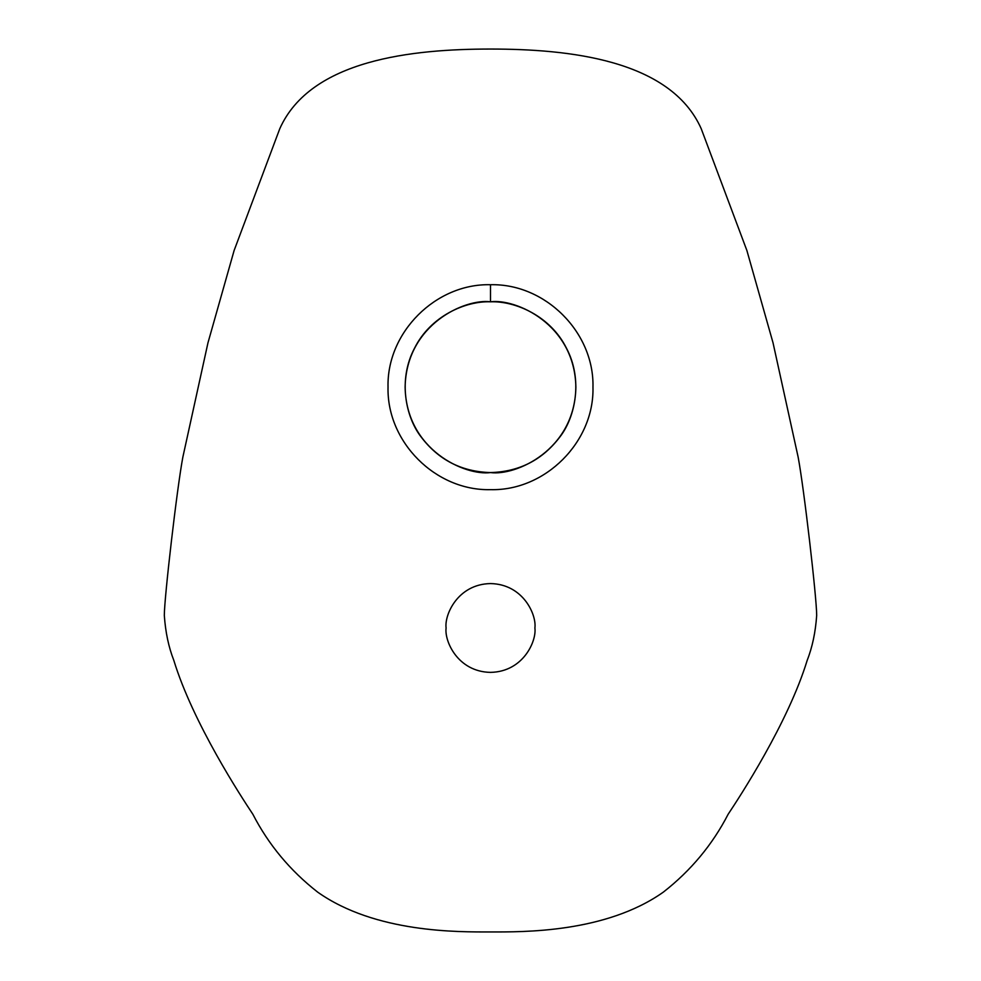 <?xml version="1.0" encoding="UTF-8"?>
<svg xmlns="http://www.w3.org/2000/svg" width="981" height="981" viewBox="0 0 981 981"><rect width="100%" height="100%" fill="white"/><g stroke="black" fill="none" stroke-linecap="round" stroke-linejoin="round"><path stroke-width="1.47" d="M490.537 472.572C515.515 475.993 574.731 450.365 575.884 387.176C574.707 323.988 515.479 298.371 490.5 301.805C515.246 300.824 550.378 315.956 566.393 348.059C583.254 379.721 575.209 417.121 560.065 436.717C542.628 459.831 519.44 471.775 490.5 472.572L490.537 472.572M490.5 284.723C545.301 283.337 594.351 332.412 592.965 387.213C594.376 441.891 545.277 491.064 490.537 489.654C435.515 491.003 386.673 441.891 388.035 387.115C386.637 332.412 435.822 283.288 490.5 284.723L490.5 301.805C465.521 298.371 406.281 323.988 405.116 387.188C406.281 450.389 465.521 476.006 490.5 472.572L490.512 472.572C461.56 471.775 438.372 459.831 420.935 436.717C405.791 417.121 397.746 379.721 414.607 348.059C430.622 315.956 465.754 300.824 490.5 301.805M534.903 627.975C536.681 614.989 523.364 584.186 490.5 583.572C457.637 584.186 444.319 614.989 446.097 627.975C444.319 640.961 457.637 671.777 490.5 672.377C523.364 671.777 536.681 640.961 534.903 627.975M807.191 660.348C812.354 647.178 815.518 632.193 816.683 615.394C816.683 597.699 803.991 488.023 798.142 457.097L773.04 342.847L746.884 250.498L701.219 128.707C670.33 59.473 568.158 49.05 490.5 49.05C412.842 49.05 310.67 59.473 279.781 128.707L234.116 250.498L207.96 342.847L182.858 457.097C177.009 488.023 164.317 597.699 164.317 615.394C165.482 632.193 168.646 647.178 173.809 660.348C193.024 723.181 241.51 797.197 252.84 814.218C268.512 844.641 290.131 870.613 317.672 892.134C375.527 933.017 458.372 931.975 490.5 931.95C522.628 931.975 605.473 933.017 663.328 892.134C690.869 870.613 712.488 844.641 728.16 814.218C739.49 797.197 787.976 723.181 807.191 660.348C812.354 647.178 815.518 632.193 816.683 615.394C816.683 597.699 803.991 488.023 798.142 457.097"/></g></svg>
